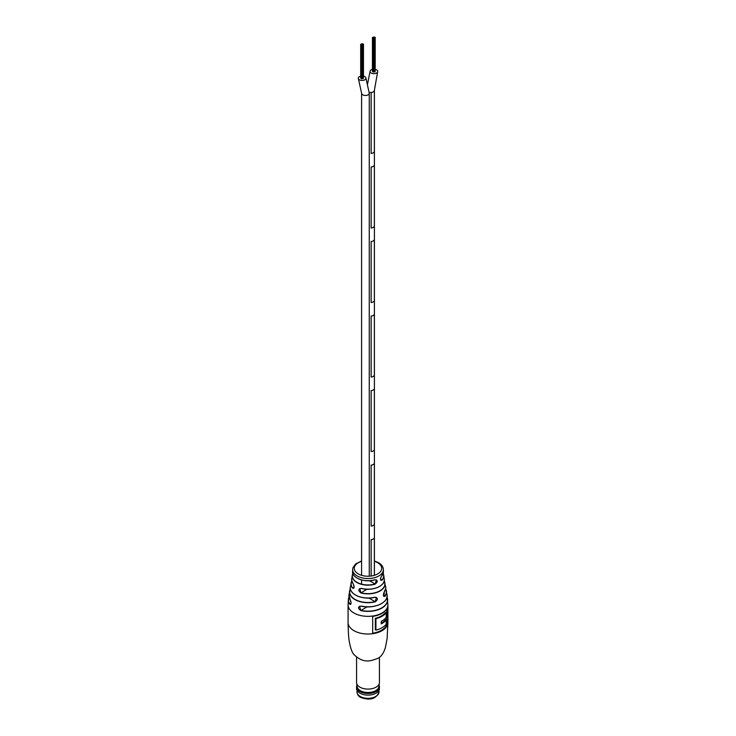 <?xml version="1.0" encoding="UTF-8"?>
<svg xmlns="http://www.w3.org/2000/svg" width="736" height="736" viewBox="0 0 736 736"><rect width="100%" height="100%" fill="white"/><g stroke="black" fill="none" stroke-linecap="round" stroke-linejoin="round"><path stroke-width="1.1" d="M360.695 76.167A3.836 2.217 0 0 0 358.294 78.228A3.836 2.217 0 0 0 359.416 79.792A3.836 2.217 0 0 0 363.602 80.27A3.836 2.217 0 0 0 365.967 78.228A3.836 2.217 0 0 0 364.844 76.654A3.836 2.217 0 0 0 363.464 76.148M358.294 78.228L361.597 93.26A3.836 2.217 0 0 1 361.597 93.214A3.836 2.217 0 0 0 361.597 93.26A3.836 2.217 0 0 0 362.701 94.815A3.836 2.217 0 0 0 366.887 95.303A3.836 2.217 0 0 0 369.27 93.26A3.836 2.217 0 0 0 369.27 93.214A3.836 2.217 0 0 1 369.27 93.26L369.27 575.791M361.9 44.482L362.462 44.353L361.9 44.482M361.385 45.062L361.946 44.924L361.385 45.062M361.385 78.66L361.854 78.66M361.413 44.206L361.983 44.068L361.413 44.206M360.796 44.381L361.358 44.243L360.796 44.381M361.735 43.847L362.296 43.709L361.735 43.847M362.894 44.197L363.464 44.059L362.894 44.197M362.682 44.942L363.253 44.804L362.682 44.942M362.682 78.55L363.152 78.55M362.204 44.132L362.774 43.994L362.204 44.132M362.572 44.546L363.142 44.408L362.572 44.546M362.002 44.878L362.572 44.74L362.002 44.878M361.946 78.706L362.471 78.476M361.284 44.666L361.854 44.528L361.284 44.666M373.63 37.711L374.201 37.573L373.63 37.711M373.115 38.281L373.686 38.143L373.115 38.281M373.115 71.889L373.584 71.889M373.152 37.426L373.713 37.297L373.152 37.426M372.526 37.6L373.097 37.472L372.526 37.6M373.465 37.067L374.035 36.938L373.465 37.067M374.633 37.416L375.204 37.288L374.633 37.416M374.422 38.171L374.983 38.033L374.422 38.171M374.422 71.769L374.891 71.769M373.943 37.361L374.514 37.223L373.943 37.361M374.311 37.775L374.872 37.637L374.311 37.775M373.741 38.097L374.302 37.968L373.741 38.097M373.686 71.935L374.21 71.705M373.023 37.886L373.594 37.757L373.023 37.886M372.434 69.396A3.836 2.217 0 0 0 370.033 71.447A3.836 2.217 0 0 0 371.395 73.149A3.836 2.217 0 0 0 375.489 73.462A3.836 2.217 0 0 0 377.706 71.447A3.836 2.217 0 0 0 376.335 69.754A3.836 2.217 0 0 0 375.204 69.368M371.137 92.488L371.137 153.456L371.137 92.488A3.836 2.217 0 0 1 369.242 92.377A3.836 2.217 0 0 0 374.403 90.289A3.836 2.217 0 0 0 374.403 90.252A3.836 2.217 0 0 1 374.403 90.289L374.403 575.322M374.366 537.777L374.366 575.331L374.366 537.777A3.836 2.217 0 0 1 371.137 539.644L371.137 576.03L371.137 539.644A3.836 2.217 0 0 0 374.366 537.777M374.366 90.62L374.366 151.598A3.836 2.217 0 0 1 371.137 153.456A3.836 2.217 0 0 0 374.366 151.598L374.366 90.62A3.836 2.217 0 0 0 374.403 90.289L377.706 71.447M371.137 465.115L371.137 526.093A3.836 2.217 0 0 0 374.366 524.225L374.366 463.248L374.366 524.225A3.836 2.217 0 0 1 371.137 526.093L371.137 465.115A3.836 2.217 0 0 0 374.366 463.248A3.836 2.217 0 0 1 371.137 465.115M371.137 390.586L371.137 451.564A3.836 2.217 0 0 0 374.366 449.705L374.366 388.728L374.366 449.705A3.836 2.217 0 0 1 371.137 451.564L371.137 390.586A3.836 2.217 0 0 0 374.366 388.728A3.836 2.217 0 0 1 371.137 390.586M371.137 316.066L371.137 377.034A3.836 2.217 0 0 0 374.366 375.176L374.366 314.198L374.366 375.176A3.836 2.217 0 0 1 371.137 377.034L371.137 316.066A3.836 2.217 0 0 0 374.366 314.198A3.836 2.217 0 0 1 371.137 316.066M371.137 241.537L371.137 302.514A3.836 2.217 0 0 0 374.366 300.647L374.366 239.669L374.366 300.647A3.836 2.217 0 0 1 371.137 302.514L371.137 241.537A3.836 2.217 0 0 0 374.366 239.669A3.836 2.217 0 0 1 371.137 241.537M371.137 167.008L371.137 227.985A3.836 2.217 0 0 0 374.366 226.127L374.366 165.149L374.366 226.127A3.836 2.217 0 0 1 371.137 227.985L371.137 167.008A3.836 2.217 0 0 0 374.366 165.149A3.836 2.217 0 0 1 371.137 167.008M361.597 575.322L361.597 93.26A3.836 2.217 0 0 0 365.433 95.468A3.836 2.217 0 0 0 369.27 93.26L365.967 78.228M374.679 597.227L374.652 597.328C362.71 600.512 348.275 593.814 350.391 586.656A17.71 10.221 0 0 0 374.679 597.227C378.065 597.798 378.267 599.334 375.277 601.846A18.492 10.681 180 0 1 349.6 590.944A18.492 10.681 180 0 1 350.373 588.8L348.965 594.798A19.108 11.031 0 0 0 350.124 599.656C351.458 603.014 351.32 604.523 349.701 604.182L350.64 604.394C351.302 603.244 351.136 601.689 350.143 599.739L350.124 599.656M374.872 579.756C377.936 580.152 378.028 581.633 375.148 584.172L376.4 579.904L374.872 579.756A15.419 8.906 0 0 1 352.59 571.522L352.645 569.627A15.355 8.869 180 0 0 357.144 575.948A15.355 8.869 180 0 0 378.856 575.948A15.355 8.869 180 0 0 383.355 569.627C383.235 566.803 381.616 564.484 378.516 562.654L374.403 560.97M349.701 604.182A19.651 11.344 180 0 1 348.376 599.38L348.082 604.863A19.918 11.5 180 0 0 353.915 612.987A19.918 11.5 180 0 0 382.085 612.987A19.918 11.5 180 0 0 387.918 604.863L386.98 597.071A19.651 11.344 180 0 1 387.624 599.38A19.651 11.344 180 0 1 381.901 608.056A19.651 11.344 180 0 1 360.815 610.595C357.678 608.203 357.816 606.694 361.238 606.078A19.108 11.031 0 0 0 381.515 603.557A19.108 11.031 0 0 0 387.035 594.798L385.627 588.791A18.492 10.681 180 0 1 386.4 590.944A18.492 10.681 180 0 1 384.965 596.28C383.171 596.528 382.968 594.992 384.367 591.67A17.71 10.221 0 0 0 385.609 586.656L384.174 580.962A17.02 9.826 180 0 1 384.928 583.013A17.02 9.826 180 0 1 380.034 590.98A17.02 9.826 180 0 1 360.87 592.958C357.963 590.419 358.147 588.892 361.422 588.377A16.302 9.412 0 0 0 379.528 586.426A16.302 9.412 0 0 0 384.229 578.919L383.75 575.432A15.787 9.117 180 0 1 382.039 580.216C380.107 580.437 380.015 578.965 381.763 575.8A15.419 8.906 0 0 0 383.41 571.522L381.763 575.8M353.087 583.565C354.586 586.831 354.412 588.368 352.544 588.147L353.593 588.294C354.366 588.046 354.2 586.5 353.105 583.648L353.087 583.565A16.302 9.412 0 0 1 351.771 578.919L352.25 575.432A15.787 9.117 180 0 1 352.857 573.473L352.25 575.432A15.787 9.117 180 0 0 359.297 583.648A15.787 9.117 180 0 0 375.148 584.172M387.357 625.168L387.357 607.908A19.918 11.5 180 0 1 372.683 616.372L372.683 633.641A19.918 11.5 0 0 0 387.357 625.168L386.768 624.836A19.918 11.5 0 0 1 372.683 633.218M382.849 602.701A18.943 10.939 180 0 1 361.302 606.142L359.499 606.354L360.879 610.383A19.486 11.252 0 0 0 380.816 608.387A19.486 11.252 0 0 0 386.943 597.255M380.687 585.681A16.137 9.32 180 0 1 361.486 588.441L359.775 588.607L360.944 592.756A16.854 9.734 0 0 0 379.058 591.266A16.854 9.734 0 0 0 384.146 581.109M350.4 588.956A18.326 10.58 0 0 0 355.847 599.84A18.326 10.58 0 0 0 375.213 601.643L376.39 597.494L374.946 597.246M381.671 575.902L381.736 575.874C380.392 578.054 380.126 579.545 380.944 580.336L381.892 580.051L380.466 579.232M384.284 591.79L383.944 596.454L384.818 596.132L383.419 595.323M386.768 609.04L386.768 624.836M386.188 619.97A19.918 11.5 180 0 1 381.22 623.889L381.22 621.331A19.918 11.5 0 0 0 386.188 617.412L386.188 612.794L385.6 612.453A19.918 11.5 180 0 1 375.332 618.323L375.332 629.768L375.921 630.108A19.918 11.5 0 0 0 386.188 624.238L386.188 619.97L385.6 619.629A19.918 11.5 180 0 1 381.22 623.236M386.188 612.794A19.918 11.5 180 0 1 375.921 618.663L375.921 630.108M375.921 618.663L375.332 618.323M387.035 594.798C388.939 602.379 373.925 609.316 361.266 606.17L361.238 606.078M360.815 610.595L366.979 606.86M382.039 580.216L381.892 580.051A15.622 9.016 0 0 0 383.097 573.611M356.73 577.861A15.254 8.804 180 0 0 374.799 579.812L374.845 579.83C364.844 583.068 351.569 577.76 352.59 571.522M360.87 592.958L367.016 589.251M353.17 583.685L353.105 583.648C351.679 580.529 351.228 578.956 351.771 578.919M369.012 598.064L375.277 601.846M376.39 597.494L374.615 597.301A17.544 10.129 180 0 1 353.998 594.016M385.609 586.656C386.17 586.868 385.747 588.561 384.348 591.744L384.367 591.67M384.965 596.28L384.818 596.132A18.326 10.58 0 0 0 385.6 588.956M350.198 599.776L348.965 594.798M356.942 685.225A11.426 6.596 0 0 0 356.574 686.89L356.574 688.482A11.426 6.596 0 0 0 359.913 693.146A11.426 6.596 0 0 0 359.913 693.156A11.426 6.596 0 0 0 376.087 693.156A11.426 6.596 0 0 0 379.426 688.482L379.426 686.89A11.426 6.596 0 0 0 379.058 685.225M356.574 686.89A11.426 6.596 0 0 0 359.913 691.555A11.426 6.596 0 0 0 372.37 692.99A11.426 6.596 0 0 0 379.426 686.89M356.574 657.395L356.574 682.493A11.426 6.596 0 0 0 356.61 683.063L357.172 686.762A10.874 6.274 0 0 0 360.309 690.653A10.874 6.274 0 0 0 371.717 692.116A10.874 6.274 0 0 0 378.828 686.762L379.39 683.063A11.426 6.596 0 0 0 379.426 682.493L379.426 657.395M356.61 683.063A11.426 6.596 0 0 0 359.913 687.157A11.426 6.596 0 0 0 371.91 688.694A11.426 6.596 0 0 0 379.39 683.063M359.913 693.156L360.005 693.202A11.307 6.523 0 0 0 360.005 693.202A11.307 6.523 0 0 0 375.995 693.202A11.307 6.523 0 0 0 376.041 693.174M382.085 630.66A19.918 11.5 180 0 1 353.915 630.66A19.918 11.5 180 0 1 348.082 622.527C348.091 623.668 348.211 635.315 349.269 641.433C350.308 647.294 351.716 651.507 353.473 654.102C363.989 664.617 371.671 660.505 378.092 658.278C381.542 656.291 384.017 652.538 385.498 647.036L387.118 638.618L387.918 622.527A19.918 11.5 180 0 1 382.085 630.66M348.376 599.38A19.651 11.344 180 0 1 349.02 597.08L348.376 599.38M352.544 588.147A17.02 9.826 180 0 1 351.072 583.013A17.02 9.826 180 0 1 351.826 580.971L350.391 586.656M361.597 561.338A13.699 7.903 0 0 0 358.312 573.924A13.699 7.903 0 0 0 377.688 573.924A13.699 7.903 0 0 0 377.688 562.736A13.699 7.903 0 0 0 374.403 561.338M383.143 573.473A15.787 9.117 180 0 1 383.75 575.432L383.143 573.464M351.072 603.318L349.858 604.017A19.486 11.252 0 0 1 349.057 597.255M354.126 587.162L352.691 587.99A16.854 9.734 0 0 1 351.854 581.109M352.903 573.611A15.622 9.016 0 0 0 358.174 582.94A15.622 9.016 0 0 0 375.075 583.961L369.463 580.722M360.226 696.468A10.994 6.348 -0 0 0 372.204 697.838A10.994 6.348 -0 0 0 378.994 691.978C376.225 698.979 370.107 700.792 360.658 697.415C358.524 696.385 357.31 694.572 357.006 691.978A10.994 6.348 -0 0 0 360.226 696.468M361.946 44.924L361.946 78.798M361.284 44.924L361.284 78.798M360.695 44.243L360.695 78.117M363.464 44.059L363.464 77.933M363.253 44.804L363.253 78.688M362.581 44.804L362.581 78.688M362.572 44.74L362.572 78.614M361.192 44.528L361.192 78.402M373.686 38.143L373.686 72.018M373.023 38.143L373.023 72.018M372.434 37.472L372.434 71.346M375.204 37.288L375.204 71.162M374.983 38.033L374.983 71.907M374.32 38.033L374.32 71.907M374.302 37.968L374.302 71.843M372.922 37.757L372.922 71.631M370.033 71.484L367.393 84.879M361.597 579.959L361.597 584.154M387.918 604.863L387.918 622.527M383.355 569.627L383.41 571.522M348.082 604.863L348.082 622.527M361.597 560.97L355.571 563.997L352.958 567.723L352.645 569.627M384.229 578.919C386.014 585.534 372.388 591.624 361.45 588.469L359.775 588.607M378.994 691.978L378.994 690.294M357.006 691.978L357.006 690.294"/></g></svg>
